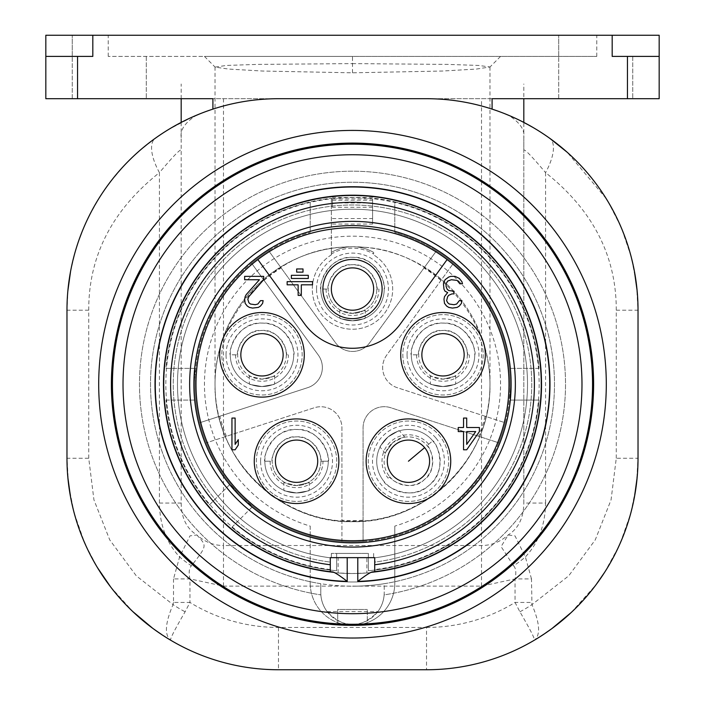 <?xml version="1.0" encoding="UTF-8"?>
<svg xmlns="http://www.w3.org/2000/svg" width="705" height="705" viewBox="0 0 705 705"><rect width="100%" height="100%" fill="white"/><g stroke="black" fill="none" stroke-linecap="round" stroke-linejoin="round"><path stroke-width="0.53" stroke-dasharray="3.52 2.64" d="M67.847 477.461L66.975 458.25L66.975 310.2L67.874 290.751M212.91 98.7L181.185 98.7L223.485 98.7L223.485 545.511C213.809 545.529 204.935 542.013 196.854 534.963L189.998 535.862L179.608 556.932L173.518 578.902L189.953 578.902L223.485 586.128L481.515 586.128L515.047 578.911L531.482 578.902L531.958 604.617C539.845 623.105 540.673 634.949 534.443 640.149A211.5 211.5 0 0 1 426.525 669.75L278.475 669.75A211.5 211.5 0 0 1 170.557 640.149L160.74 633.945M181.185 503.053L181.185 503.044C181.361 517.919 186.587 528.556 196.854 534.963C206.547 545.961 208.037 544.683 191.434 565.78A33.84 9.923 -146.5 0 1 179.608 556.932C166.468 542.815 159.744 524.855 159.427 503.053L181.185 503.053L181.185 137.713C179.987 130.028 185.01 122.564 196.272 115.329L194.131 116.246M173.518 578.902L173.518 602.449L189.953 602.449L185.115 611.781C175.078 628.992 170.231 638.448 170.557 640.149L171.562 640.739M173.518 602.449L173.042 604.617A33.84 8.372 -152.6 0 0 185.115 611.781M68.464 483.286L66.975 458.25L88.733 458.25L93.941 499.88L109.733 539.889L136.294 575.853L173.042 604.617C165.155 623.105 164.327 634.949 170.557 640.149L152.765 628.34M153.161 628.631L137.149 615.597M136.144 614.689L122.626 601.233M121.516 600.017L109.698 585.705M108.244 583.758L98.418 569.208M97.801 568.195L88.83 551.892M88.019 550.226L80.969 533.914M79.797 530.768L75.655 518.228M74.853 515.425L70.474 496.567M70.562 271.416L75.047 252.337M75.1 252.152L79.586 238.272M81.771 232.483L87.869 218.532M89.385 215.457L99.211 197.964M99.458 197.567L108.165 184.789M110.791 181.308L124.054 165.684M124.485 165.217L136.356 153.567M138.929 151.267L155.329 138.242L165.296 131.527M209.614 110.227L212.91 109.116A211.5 211.5 0 0 1 278.475 98.7L426.525 98.7A211.5 211.5 0 0 1 492.09 109.116M208.574 110.588L204.291 112.139M203.569 112.412L201.269 113.293M200.158 113.734L196.272 115.329M190.156 118.026L189.16 118.484M184.04 120.952L182.895 121.533M174.567 125.984L165.314 131.518M159.427 503.053L159.427 172.637C173.166 156.307 180.427 148.826 181.185 150.183M88.733 458.25L88.733 310.2C88.61 255.986 112.174 210.125 159.427 172.637A42.3 17.405 54.4 0 1 155.338 138.25M181.185 122.406L181.185 137.713M223.485 98.7L523.815 98.7L523.815 83.983M492.09 98.7L523.815 98.7M627.45 98.7L659.175 98.7L659.175 56.4L612.178 56.4L612.178 35.25L45.825 35.25L45.825 56.4L92.822 56.4L45.825 56.4L45.825 98.7L627.45 98.7L627.45 56.4L612.178 56.4L659.175 56.4L627.45 56.4M558.712 98.7L632.737 98.7L558.712 98.7L632.737 98.7L558.712 98.7L558.712 56.4L558.712 98.7M72.263 98.7L146.287 98.7L72.263 98.7L146.287 98.7L72.263 98.7L72.263 56.4L72.263 98.7M92.822 35.25L92.822 56.4L45.825 56.4M77.55 56.4L77.55 98.7M659.175 56.4L659.175 35.25L612.178 35.25M352.5 35.25L596.783 35.25L352.5 35.25M595.725 35.25L558.712 35.25L595.725 35.25M109.275 35.25L72.263 35.25L109.275 35.25M352.5 72.818L352.5 56.4L108.218 56.4L596.783 56.4L204.75 56.4L352.5 56.4L204.75 56.4L352.5 56.4L352.5 63.609L447.816 64.402L478.616 65.442L489.975 66.975L476.395 69.072L442.529 71.029L352.5 72.818L262.498 71.029L228.614 69.072L215.096 67.107L226.393 65.442L257.202 64.402L352.5 63.609M363.824 247.217L352.5 246.75L341.176 247.217C273.928 251.015 214.126 314.712 215.034 385.556L215.131 389.504A137.475 137.475 0 0 0 433.293 495.456A137.475 137.475 0 0 0 489.869 389.512L489.966 385.556C490.874 314.712 431.072 251.015 363.824 247.217A137.475 137.475 0 0 1 489.966 385.556M489.949 392.324L489.869 389.504C488.803 460.929 423.846 522.951 352.5 521.189C281.136 522.943 216.197 460.929 215.131 389.504L215.051 392.324M489.869 389.504C488.794 461.308 423.864 523.436 352.5 521.7C281.128 523.436 216.215 461.308 215.131 389.512M489.949 387.001A137.475 137.475 0 0 0 221.758 341.731A137.475 137.475 0 0 0 215.051 387.001M310.2 526.106L310.2 583.035L310.2 526.106A148.05 148.05 0 0 1 232.024 298.18A148.05 148.05 0 0 1 472.976 298.18A148.05 148.05 0 0 1 394.8 526.106L394.8 583.035L394.8 526.106M341.176 247.217A137.475 137.475 0 0 0 215.034 385.556M310.2 583.035A42.3 42.3 0 0 0 352.5 625.335A42.3 42.3 0 0 0 394.8 583.035A42.3 42.3 0 0 1 352.5 625.335A241.11 241.11 0 0 0 593.61 384.225A241.11 241.11 0 0 0 352.5 143.115A241.11 241.11 0 0 1 593.61 384.225A241.11 241.11 0 0 1 352.5 625.335A241.11 241.11 0 0 1 111.39 384.225A241.11 241.11 0 0 1 352.5 143.115A241.11 241.11 0 0 1 593.61 384.225A241.11 241.11 0 0 1 352.5 625.335A241.11 241.11 0 0 1 111.39 384.225A241.11 241.11 0 0 1 352.5 143.115A241.11 241.11 0 0 0 111.39 384.225A241.11 241.11 0 0 0 352.5 625.335A42.3 42.3 0 0 1 310.2 583.035M384.137 594.879A31.725 31.725 0 0 1 352.5 624.277A31.725 31.725 0 0 1 320.775 592.553L320.775 583.705A201.982 201.982 0 0 1 151.143 368.31A201.982 201.982 0 0 1 352.5 182.243A201.982 201.982 0 0 1 553.857 368.31A201.982 201.982 0 0 1 384.225 583.705L384.225 592.553A31.725 31.725 0 0 1 377.88 611.587C360.96 629.063 344.04 629.063 327.12 611.587A31.725 31.725 0 0 1 320.775 592.553L320.775 583.705A201.982 201.982 0 0 0 352.5 586.207A201.982 201.982 0 0 1 150.518 384.225A201.982 201.982 0 0 1 352.5 182.243A201.982 201.982 0 0 1 554.483 384.225A201.982 201.982 0 0 1 352.5 586.207A201.982 201.982 0 0 0 384.225 583.705L384.225 592.553A31.725 31.725 0 0 1 384.137 594.879A213.016 213.016 0 0 0 531.464 268.684A213.016 213.016 0 0 0 173.536 268.684A213.016 213.016 0 0 0 320.863 594.879A213.016 213.016 0 0 1 173.536 268.684A213.016 213.016 0 0 1 531.464 268.684A213.016 213.016 0 0 1 384.137 594.879M327.12 611.587L377.88 611.587M366.891 572.971L352.5 573.517A189.293 189.293 0 0 1 163.207 384.225A189.293 189.293 0 0 1 352.5 194.932A189.293 189.293 0 0 1 541.792 384.225A189.293 189.293 0 0 1 352.5 573.517A189.293 189.293 0 0 1 163.207 384.225A189.293 189.293 0 0 1 352.5 194.932A189.293 189.293 0 0 0 163.349 377.025A189.293 189.293 0 0 0 338.109 572.971L352.5 573.517A189.293 189.293 0 0 1 163.207 384.225A189.293 189.293 0 0 1 352.5 194.932A189.293 189.293 0 0 1 541.792 384.225A189.293 189.293 0 0 1 352.5 573.517A189.293 189.293 0 0 0 541.792 384.225A189.293 189.293 0 0 0 352.5 194.932A189.293 189.293 0 0 1 541.651 377.025A189.293 189.293 0 0 1 366.891 572.971L366.891 557.655L338.109 557.655L366.891 557.655M352.5 581.977A197.752 197.752 0 0 0 550.252 384.225A197.752 197.752 0 0 0 352.5 186.472A197.752 197.752 0 0 0 154.748 384.225A197.752 197.752 0 0 0 352.5 581.977A197.752 197.752 0 0 0 550.252 384.225A197.752 197.752 0 0 0 352.5 186.472A197.752 197.752 0 0 0 154.748 384.225A197.752 197.752 0 0 0 352.5 581.977M352.5 194.932L372.592 195.999L352.5 194.932L332.407 195.999L352.5 194.932M338.109 572.971L338.109 557.655M368.363 570.733A187.178 187.178 0 0 0 539.008 400.087A187.178 187.178 0 0 1 368.363 570.733L368.363 553.425L336.637 553.425L336.637 570.733A187.178 187.178 0 0 1 231.839 527.322A187.178 187.178 0 0 0 336.637 570.733L336.637 553.425L368.363 553.425L368.363 570.733M231.839 527.322L252.302 506.86L229.865 484.423L209.403 504.886A187.178 187.178 0 0 1 165.992 400.087A187.178 187.178 0 0 0 209.403 504.886L229.865 484.423L241.084 495.641A157.567 157.567 0 0 0 510.067 384.225L510.067 400.087L539.008 400.087L510.067 400.087L510.067 384.225A157.567 157.567 0 0 0 394.8 232.438L394.8 201.886A187.178 187.178 0 0 1 539.008 368.363A187.178 187.178 0 0 0 373.65 198.246A187.178 187.178 0 0 1 394.8 201.886L394.8 232.438A157.567 157.567 0 0 1 436.43 250.874L369.702 342.727A21.15 21.15 0 0 1 335.483 342.727L268.693 250.795A157.567 157.567 0 0 1 310.2 232.438A157.567 157.567 0 0 0 194.932 384.225L194.932 368.363L165.992 368.363A187.178 187.178 0 0 1 310.2 201.886L310.2 232.438L310.2 201.886A187.178 187.178 0 0 1 331.35 198.246A187.178 187.178 0 0 0 165.992 368.363L194.932 368.363L194.932 384.225A157.567 157.567 0 0 0 241.084 495.641L252.302 506.86L231.839 527.322M165.992 400.087L194.932 400.087L165.992 400.087M331.35 198.246L331.35 254.091A40.864 40.864 0 0 1 373.65 254.091L373.65 252.416A42.3 42.3 0 0 0 331.35 252.416L331.35 254.884A40.185 40.185 0 0 0 321.982 315.197A40.185 40.185 0 0 0 383.018 315.197A40.185 40.185 0 0 0 373.65 254.884A40.185 40.185 0 0 1 383.018 315.197A40.185 40.185 0 0 1 321.982 315.197A40.185 40.185 0 0 1 331.35 254.884L331.35 198.246M539.008 368.363L510.067 368.363L539.008 368.363M372.592 207.296L332.407 207.296L332.407 198.872L372.592 198.872L372.592 224.058L372.592 198.872M332.407 207.296L332.407 198.872M332.407 218.568L372.592 218.568M332.407 224.058L372.592 224.058M331.35 254.091L331.35 252.416A42.3 42.3 0 0 1 373.65 252.416L373.65 254.091M326.979 289.059L320.775 289.059A31.725 31.725 0 0 1 352.5 257.325A31.725 31.725 0 0 1 384.225 289.05A31.725 31.725 0 0 1 352.5 320.775A31.725 31.725 0 0 1 320.775 289.05C318.308 286.732 327.675 255.677 352.5 257.325C377.325 255.677 386.692 286.732 384.225 289.05A31.725 31.725 0 0 1 352.5 320.775A31.725 31.725 0 0 1 320.775 289.05L328.177 289.05C326.036 285.974 335.316 262.736 352.5 264.727C369.684 262.736 378.964 285.983 376.822 289.05L378.021 289.059M352.5 320.775C336.126 317.92 336.126 317.92 352.5 320.775C336.126 317.92 336.126 317.92 352.5 320.775C368.874 317.92 368.874 317.92 352.5 320.775C368.874 317.92 368.874 317.92 352.5 320.775M376.822 289.05A24.323 24.323 0 0 1 352.5 313.373A24.323 24.323 0 0 1 328.177 289.05A24.323 24.323 0 0 0 352.5 313.373A24.323 24.323 0 0 0 376.822 289.05A24.323 24.323 0 0 0 352.5 264.727A24.323 24.323 0 0 0 328.177 289.05M326.062 289.05A26.438 26.438 0 0 0 352.5 315.488A26.438 26.438 0 0 0 378.938 289.05M352.5 313.373C368.891 309.53 368.891 309.53 352.5 313.373C368.891 309.53 368.891 309.53 352.5 313.373C336.109 309.53 336.109 309.53 352.5 313.373C336.109 309.53 336.109 309.53 352.5 313.373M363.075 520.228L363.075 427.838A21.15 21.15 0 0 1 390.764 407.728L498.77 442.819A157.567 157.567 0 0 1 363.075 541.44L363.075 520.228A136.418 136.418 0 0 1 341.925 520.228L341.925 427.891A21.15 21.15 0 0 0 314.236 407.772L206.248 442.863L314.236 407.772A21.15 21.15 0 0 1 341.925 427.891L341.925 541.44A157.567 157.567 0 0 1 251.579 263.221L318.325 355.1A21.15 21.15 0 0 1 307.75 387.644L199.718 422.744L307.75 387.644A21.15 21.15 0 0 0 318.325 355.1L251.579 263.221A157.567 157.567 0 0 1 268.693 250.795L335.483 342.727A21.15 21.15 0 0 0 369.702 342.727L423.969 268.032A136.418 136.418 0 0 1 440.995 280.405L453.465 263.256A157.567 157.567 0 0 1 505.274 422.797L397.267 387.706A21.15 21.15 0 0 1 386.692 355.153L440.995 280.405M341.925 520.228L341.925 541.44A157.567 157.567 0 0 0 363.075 541.44L363.075 427.838A21.15 21.15 0 0 1 390.764 407.728L498.77 442.819A157.567 157.567 0 0 0 505.274 422.797L397.267 387.706A21.15 21.15 0 0 1 386.692 355.153L453.465 263.256A157.567 157.567 0 0 0 436.43 250.874L423.969 268.032M223.767 342.392A40.185 40.185 0 0 1 274.404 316.598A40.185 40.185 0 0 1 300.198 367.235A40.185 40.185 0 0 1 249.561 393.029A40.185 40.185 0 0 1 223.767 342.392A40.185 40.185 0 0 1 274.404 316.598A40.185 40.185 0 0 1 300.198 367.235A40.185 40.185 0 0 1 249.561 393.029A40.185 40.185 0 0 1 223.767 342.392M272.941 493.738A40.185 40.185 0 0 1 264.049 437.602A40.185 40.185 0 0 1 320.176 428.711A40.185 40.185 0 0 1 329.068 484.846A40.185 40.185 0 0 1 272.941 493.738A40.185 40.185 0 0 1 264.049 437.602A40.185 40.185 0 0 1 320.176 428.711A40.185 40.185 0 0 1 329.068 484.846A40.185 40.185 0 0 1 272.941 493.738M432.059 493.738A40.185 40.185 0 0 1 375.932 484.846A40.185 40.185 0 0 1 384.824 428.711A40.185 40.185 0 0 1 440.951 437.602A40.185 40.185 0 0 1 432.059 493.738A40.185 40.185 0 0 1 375.932 484.846A40.185 40.185 0 0 1 384.824 428.711A40.185 40.185 0 0 1 440.951 437.602A40.185 40.185 0 0 1 432.059 493.738M481.233 342.392A40.185 40.185 0 0 1 455.439 393.029A40.185 40.185 0 0 1 404.802 367.235A40.185 40.185 0 0 1 430.596 316.598A40.185 40.185 0 0 1 481.233 342.392A40.185 40.185 0 0 1 455.439 393.029A40.185 40.185 0 0 1 404.802 367.235A40.185 40.185 0 0 1 430.596 316.598A40.185 40.185 0 0 1 481.233 342.392M417.501 354.826L411.288 354.826A31.725 31.725 0 0 1 443.013 323.093A31.725 31.725 0 0 1 474.738 354.818A31.725 31.725 0 0 1 443.013 386.543A31.725 31.725 0 0 1 411.288 354.818C408.821 352.5 418.197 321.445 443.013 323.093C467.838 321.445 477.206 352.5 474.738 354.818A31.725 31.725 0 0 1 443.013 386.543A31.725 31.725 0 0 1 411.288 354.818L418.691 354.809C416.549 351.742 425.838 328.504 443.022 330.495C460.198 328.504 469.486 351.742 467.336 354.809L468.534 354.826M443.013 386.543C426.64 383.679 426.64 383.679 443.013 386.543C426.64 383.679 426.64 383.679 443.013 386.543C459.396 383.679 459.396 383.679 443.013 386.543C459.396 383.679 459.396 383.679 443.013 386.543M467.336 354.809A24.323 24.323 0 0 1 443.013 379.14A24.323 24.323 0 0 1 418.691 354.809M416.576 354.818A26.438 26.438 0 0 0 443.013 381.255A26.438 26.438 0 0 0 469.451 354.818M467.336 354.818A24.323 24.323 0 0 1 443.013 379.14A24.323 24.323 0 0 1 418.691 354.818A24.323 24.323 0 0 1 443.013 330.495A24.323 24.323 0 0 1 467.336 354.818M443.013 379.14C459.413 375.298 459.413 375.298 443.013 379.14C459.413 375.298 459.413 375.298 443.013 379.14C426.622 375.298 426.622 375.298 443.013 379.14C426.622 375.298 426.622 375.298 443.013 379.14M427.988 444.811L432.738 440.828A31.725 31.725 0 0 1 428.834 485.525A31.725 31.725 0 0 1 384.137 481.612A31.725 31.725 0 0 1 388.05 436.924A31.725 31.725 0 0 1 432.747 440.828C436.122 441.022 448.909 470.825 428.834 485.525C410.874 502.744 383.74 484.978 384.137 481.612A31.725 31.725 0 0 1 388.05 436.924A31.725 31.725 0 0 1 432.747 440.828L427.08 445.595C430.693 446.565 438.519 470.341 424.075 479.858C412.196 492.425 390.138 480.59 389.812 476.862L388.887 477.62M388.05 436.924C402.432 428.587 402.432 428.587 388.05 436.924C402.432 428.587 402.432 428.587 388.05 436.924C377.342 449.64 377.342 449.64 388.05 436.924C377.342 449.64 377.342 449.64 388.05 436.924M389.812 476.853A24.323 24.323 0 0 0 424.075 479.858A24.323 24.323 0 0 0 427.071 445.586A24.323 24.323 0 0 0 392.808 442.59A24.323 24.323 0 0 0 389.812 476.853A24.323 24.323 0 0 1 392.808 442.59A24.323 24.323 0 0 1 427.08 445.595M428.693 444.229A26.438 26.438 0 0 0 391.451 440.969A26.438 26.438 0 0 0 388.191 478.219M392.808 442.59C382.718 456.073 382.718 456.073 392.808 442.59C382.718 456.073 382.718 456.073 392.808 442.59C407.834 434.994 407.834 434.994 392.808 442.59C407.834 434.994 407.834 434.994 392.808 442.59M264.833 461.22A31.725 31.725 0 0 1 296.558 429.495A31.725 31.725 0 0 1 328.283 461.22A31.725 31.725 0 0 1 296.558 492.945A31.725 31.725 0 0 1 264.833 461.22C262.366 458.902 271.733 427.856 296.558 429.495C321.383 427.856 330.751 458.902 328.283 461.22A31.725 31.725 0 0 1 296.558 492.945A31.725 31.725 0 0 1 264.833 461.22L272.236 461.22C270.094 458.153 279.374 434.906 296.558 436.897C313.743 434.914 323.022 458.153 320.881 461.22L328.283 461.22M296.558 492.945C280.185 490.09 280.185 490.09 296.558 492.945C280.185 490.09 280.185 490.09 296.558 492.945C312.932 490.09 312.932 490.09 296.558 492.945C312.932 490.09 312.932 490.09 296.558 492.945M320.881 461.22A24.323 24.323 0 0 1 296.558 485.542A24.323 24.323 0 0 1 272.236 461.22A24.323 24.323 0 0 0 296.558 485.542A24.323 24.323 0 0 0 320.881 461.22A24.323 24.323 0 0 0 296.558 436.897A24.323 24.323 0 0 0 272.236 461.22M270.121 461.22A26.438 26.438 0 0 0 296.558 487.657A26.438 26.438 0 0 0 322.996 461.22M296.558 485.542C312.95 481.7 312.95 481.7 296.558 485.542C312.95 481.7 312.95 481.7 296.558 485.542C280.167 481.7 280.167 481.7 296.558 485.542C280.167 481.7 280.167 481.7 296.558 485.542M236.466 354.826L230.262 354.826A31.725 31.725 0 0 1 261.987 323.093A31.725 31.725 0 0 1 293.712 354.818A31.725 31.725 0 0 1 261.987 386.543A31.725 31.725 0 0 1 230.262 354.818C227.794 352.5 237.162 321.445 261.987 323.093C286.803 321.445 296.179 352.5 293.712 354.818A31.725 31.725 0 0 1 261.987 386.543A31.725 31.725 0 0 1 230.262 354.818L237.664 354.809C235.523 351.742 244.802 328.504 261.987 330.495C279.171 328.504 288.451 351.742 286.309 354.809L287.499 354.826M261.987 386.543C245.604 383.679 245.604 383.679 261.987 386.543C245.604 383.679 245.604 383.679 261.987 386.543C278.36 383.679 278.36 383.679 261.987 386.543C278.36 383.679 278.36 383.679 261.987 386.543M286.309 354.809A24.323 24.323 0 0 1 261.987 379.14A24.323 24.323 0 0 1 237.664 354.809M235.549 354.818A26.438 26.438 0 0 0 261.987 381.255A26.438 26.438 0 0 0 288.424 354.818M286.309 354.818A24.323 24.323 0 0 1 261.987 379.14A24.323 24.323 0 0 1 237.664 354.818A24.323 24.323 0 0 1 261.987 330.495A24.323 24.323 0 0 1 286.309 354.818M261.987 379.14C278.378 375.298 278.378 375.298 261.987 379.14C278.378 375.298 278.378 375.298 261.987 379.14C245.587 375.298 245.587 375.298 261.987 379.14C245.587 375.298 245.587 375.298 261.987 379.14M632.737 56.4L632.737 98.7L632.737 56.4M146.287 56.4L146.287 98.7L146.287 56.4M223.485 586.128L223.485 545.511L481.515 545.511C491.182 545.529 500.065 542.013 508.146 534.963C518.413 528.556 523.639 517.919 523.815 503.044L523.815 137.713C525.022 130.028 519.99 122.573 508.728 115.329L504.842 113.734M503.802 113.32L501.396 112.395M500.709 112.139L496.426 110.588M531.482 578.902L525.392 556.932L515.029 535.906L508.146 534.963L501.096 546.613L513.566 565.771A33.84 9.923 146.5 0 0 525.392 556.932C538.523 542.832 545.247 524.873 545.573 503.053L523.815 503.053L523.815 150.183C524.582 148.826 531.834 156.307 545.573 172.637A42.3 17.405 125.6 0 0 549.688 138.259M523.815 137.713L523.815 150.183M513.566 565.771C515.937 568.212 516.43 572.592 515.047 578.911L515.047 602.449L519.885 611.781C529.922 628.992 534.769 638.448 534.443 640.149A211.5 211.5 0 0 1 426.525 669.75L426.525 627.45L278.475 627.45A169.2 169.2 0 0 1 189.953 602.449L189.953 578.911C188.57 572.592 189.063 568.212 191.434 565.78M637.126 290.751L638.025 310.2L638.025 458.25L637.153 477.461M634.526 496.558L630.155 515.417M629.38 518.087L625.582 529.719M624.031 533.905L616.399 551.407M616.17 551.874L608.309 566.353M606.591 569.191L596.615 583.952M595.311 585.696L583.308 600.202M582.383 601.224L569.058 614.513M567.86 615.597L551.839 628.631M543.714 634.315L534.443 640.149L551.962 628.534M519.885 611.781A33.84 8.372 152.6 0 0 531.958 604.617L568.706 575.862L595.258 539.898L611.059 499.88L616.267 458.25L638.025 458.25L636.518 483.454M539.686 131.518L549.671 138.242L566.071 151.267M568.168 153.135L580.647 165.358M580.946 165.684L594.218 181.308M596.835 184.789L605.533 197.559M605.789 197.964L615.615 215.457M617.078 218.435L623.678 233.637M625.547 238.625L629.688 251.412M629.953 252.337L634.438 271.416M508.728 115.329L510.684 116.166M514.844 118.026L515.99 118.555M520.924 120.934L522.105 121.533M530.433 125.984L539.545 131.43M337.695 623.819L337.695 609.472L367.305 609.472L337.695 609.472L337.695 623.819L352.5 624.277A240.052 240.052 0 0 0 592.553 384.225A240.052 240.052 0 0 0 352.5 144.172A240.052 240.052 0 0 0 112.447 384.225A240.052 240.052 0 0 0 352.5 624.277L367.305 623.819L367.305 609.472L367.305 623.819M359.902 624.163L357.558 624.225M357.409 624.225L355.681 624.26M349.319 624.26L347.591 624.225M347.442 624.225L345.098 624.163M330.293 569.552A186.649 186.649 0 0 1 194.695 284.547A186.649 186.649 0 0 1 510.305 284.547A186.649 186.649 0 0 1 374.707 569.552L374.707 571.676A188.764 188.764 0 0 0 512.138 283.489A188.764 188.764 0 0 0 192.862 283.489A188.764 188.764 0 0 0 330.293 571.676A188.764 188.764 0 0 1 192.862 283.489A188.764 188.764 0 0 1 512.138 283.489A188.764 188.764 0 0 1 374.707 571.676L374.707 557.655L330.293 557.655L330.293 571.676L330.293 562.088A179.246 179.246 0 0 1 201.11 288.257A179.246 179.246 0 0 1 503.89 288.257A179.246 179.246 0 0 1 374.707 562.088L374.707 557.822L374.707 562.088A179.246 179.246 0 0 0 503.89 288.257A179.246 179.246 0 0 0 201.11 288.257A179.246 179.246 0 0 0 330.293 562.088L330.293 564.767M372.443 571.931A188.764 188.764 0 0 0 373.606 571.808A188.764 188.764 0 0 1 372.443 571.931M373.685 571.799A188.764 188.764 0 0 0 512.183 283.569A188.764 188.764 0 0 0 192.817 283.569A188.764 188.764 0 0 0 331.315 571.799A188.764 188.764 0 0 1 192.817 283.569A188.764 188.764 0 0 1 512.183 283.569A188.764 188.764 0 0 1 373.685 571.799M331.394 571.808A188.764 188.764 0 0 0 332.557 571.931A188.764 188.764 0 0 1 331.394 571.808M352.5 557.655L331.35 557.655L352.5 557.655M374.707 569.552L374.707 564.767M330.293 557.822A175.016 175.016 0 0 1 204.776 290.372A175.016 175.016 0 0 1 500.224 290.372A175.016 175.016 0 0 1 374.707 557.822A175.016 175.016 0 0 0 500.224 290.372A175.016 175.016 0 0 0 204.776 290.372A175.016 175.016 0 0 0 330.293 557.822A175.016 175.016 0 0 1 204.776 290.372A175.016 175.016 0 0 1 500.224 290.372A175.016 175.016 0 0 1 374.707 557.822M352.5 225.6A158.625 158.625 0 0 1 511.125 384.225A158.625 158.625 0 0 1 352.5 542.85A158.625 158.625 0 0 1 193.875 384.225A158.625 158.625 0 0 1 352.5 225.6M195.99 384.225A156.51 156.51 0 0 0 352.5 540.735A156.51 156.51 0 0 0 509.01 384.225A156.51 156.51 0 0 0 352.5 227.715A156.51 156.51 0 0 0 195.99 384.225M221.758 341.74A42.3 42.3 0 0 1 275.056 314.589A42.3 42.3 0 0 1 302.216 367.887A42.3 42.3 0 0 1 248.909 395.047A42.3 42.3 0 0 1 221.758 341.74M283.137 354.818A21.15 21.15 0 0 1 261.987 375.968A21.15 21.15 0 0 1 240.837 354.818A21.15 21.15 0 0 1 261.987 333.668A21.15 21.15 0 0 1 283.137 354.818M271.698 495.448A42.3 42.3 0 0 1 262.339 436.36A42.3 42.3 0 0 1 321.418 427.001A42.3 42.3 0 0 1 330.777 486.089A42.3 42.3 0 0 1 271.698 495.448M317.708 461.22A21.15 21.15 0 0 1 296.558 482.37A21.15 21.15 0 0 1 275.408 461.22A21.15 21.15 0 0 1 296.558 440.07A21.15 21.15 0 0 1 317.708 461.22M433.302 495.448A42.3 42.3 0 0 1 374.223 486.089A42.3 42.3 0 0 1 383.582 427.001A42.3 42.3 0 0 1 442.661 436.36A42.3 42.3 0 0 1 433.302 495.448M392.244 474.817A21.15 21.15 0 0 1 394.844 445.022A21.15 21.15 0 0 1 424.648 447.631A21.15 21.15 0 0 1 422.039 477.426A21.15 21.15 0 0 1 392.244 474.817M483.242 341.74A42.3 42.3 0 0 1 456.091 395.047A42.3 42.3 0 0 1 402.784 367.887A42.3 42.3 0 0 1 429.944 314.589A42.3 42.3 0 0 1 483.242 341.74M464.163 354.818A21.15 21.15 0 0 1 443.013 375.968A21.15 21.15 0 0 1 421.863 354.818A21.15 21.15 0 0 1 443.013 333.668A21.15 21.15 0 0 1 464.163 354.818M231.945 418.065L231.945 449.79L235.118 449.79L238.29 445.067L238.29 439.664L235.118 444.388L235.118 418.065L231.945 418.065M263.67 279.735L263.67 276.36L244.635 276.36L244.635 279.735L259.44 279.735L246.221 294.584L245.164 296.611L244.635 299.308L245.164 303.361L247.279 306.058L249.394 307.406L252.566 308.085L258.382 307.406L260.498 306.058L262.613 303.361L263.141 300.656L260.498 300.656L257.854 304.031L255.21 304.71L250.451 304.031L248.865 302.683L247.807 299.308L248.865 296.611L263.67 279.735M445.031 279.735L443.445 283.789L443.974 289.182L445.031 291.209L447.675 292.557L444.502 296.611L443.974 299.308L444.502 303.361L446.618 306.058L448.732 307.406L452.434 308.085L457.192 307.406L459.308 306.058L461.423 303.361L461.951 300.656L459.308 300.656L456.664 304.031L454.02 304.71L449.261 304.031L447.675 302.683L446.618 300.656L447.675 296.611L448.732 295.263L451.905 293.906L454.02 293.906L454.02 291.209L448.732 290.539L447.146 289.182L446.089 286.486L446.089 283.789L447.675 281.083L451.376 279.735L457.192 280.414L459.836 283.789L462.48 283.789L461.951 281.762L459.308 278.387L455.077 276.36L450.848 276.36L448.732 277.039L445.031 279.735M466.71 449.79L479.4 431.566L479.4 427.512L466.71 427.512L466.71 418.065L463.537 418.065L463.537 427.512L458.25 427.512L458.25 431.566L463.537 431.566L463.537 449.79L466.71 449.79M447.129 259.563L400.414 323.859A59.22 59.22 0 0 1 304.586 323.859L257.871 259.563M298.144 295.395L301.317 295.395L301.317 284.82L312.526 284.82L312.526 281.648L287.146 281.648L287.146 284.82L298.144 284.82L298.144 295.395M308.296 278.475L308.296 275.302L291.376 275.302L291.376 278.475L308.296 278.475M303.009 272.13L303.009 268.957L296.664 268.957L296.664 272.13L303.009 272.13M352.5 318.66A29.61 29.61 0 0 0 382.11 289.05A29.61 29.61 0 0 0 352.5 259.44A29.61 29.61 0 0 0 322.89 289.05A29.61 29.61 0 0 0 352.5 318.66M373.65 289.05A21.15 21.15 0 0 1 352.5 310.2A21.15 21.15 0 0 1 331.35 289.05A21.15 21.15 0 0 1 352.5 267.9A21.15 21.15 0 0 1 373.65 289.05M475.699 431.566L466.71 444.388L466.71 431.566L475.699 431.566M352.5 553.425L331.35 553.425L352.5 553.425M88.733 310.2L66.975 310.2M278.475 627.45L278.475 669.75M352.5 521.189L352.5 521.7M332.407 202.943L372.592 202.943M332.407 197.418L372.592 197.418M316.545 289.05A35.955 35.955 0 0 1 352.5 253.095A35.955 35.955 0 0 1 388.455 289.05A35.955 35.955 0 0 1 352.5 325.005A35.955 35.955 0 0 1 316.545 289.05M251.579 263.221A157.567 157.567 0 0 1 268.693 250.795M206.248 442.863A157.567 157.567 0 0 1 199.718 422.744M363.075 541.44A157.567 157.567 0 0 1 341.925 541.44M505.274 422.797A157.567 157.567 0 0 1 498.77 442.819M436.43 250.874A157.567 157.567 0 0 1 453.465 263.256M264.04 280.379A136.418 136.418 0 0 1 281.154 267.953M226.42 436.307A136.418 136.418 0 0 1 219.881 416.197M485.111 416.241A136.418 136.418 0 0 1 478.598 436.263M407.058 354.818A35.955 35.955 0 0 1 443.013 318.863A35.955 35.955 0 0 1 478.968 354.818A35.955 35.955 0 0 1 443.013 390.773A35.955 35.955 0 0 1 407.058 354.818M435.99 438.113A35.955 35.955 0 0 1 431.557 488.768A35.955 35.955 0 0 1 380.903 484.335A35.955 35.955 0 0 1 385.335 433.681A35.955 35.955 0 0 1 435.99 438.113M260.603 461.22A35.955 35.955 0 0 1 296.558 425.265A35.955 35.955 0 0 1 332.513 461.22A35.955 35.955 0 0 1 296.558 497.175A35.955 35.955 0 0 1 260.603 461.22M226.032 354.818A35.955 35.955 0 0 1 261.987 318.863A35.955 35.955 0 0 1 297.942 354.818A35.955 35.955 0 0 1 261.987 390.773A35.955 35.955 0 0 1 226.032 354.818M481.515 586.128L481.515 98.7M426.525 627.45A169.2 169.2 0 0 0 515.047 602.449L531.482 602.449M545.573 503.053L545.573 172.637C592.826 210.125 616.39 255.986 616.267 310.2L616.267 458.25M616.267 310.2L638.025 310.2L636.509 284.908M68.808 486.062L73.902 511.918M74.281 513.363L84.494 542.524M85.834 545.547L97.484 567.675M110.588 586.886L132.734 611.517M209.72 110.192L199.841 113.857M192.271 117.065L168.46 129.57M166.768 130.601L155.356 138.233M108.218 56.4L108.218 35.25M596.783 56.4L596.783 35.25M204.45 56.4L215.096 67.107M500.55 56.4L489.904 67.107M489.975 66.975L489.975 389.865M215.025 66.975L215.025 389.865M332.407 200.22L372.592 200.22M365.19 309.803L365.19 318.122M339.81 309.803L339.81 318.122M455.703 375.562L455.703 383.89M430.323 375.562L430.323 383.89M385.379 453.482L380.03 447.102M404.829 437.17L399.471 430.79M264.833 461.229L271.037 461.229M322.079 461.229L328.283 461.229M309.248 481.973L309.248 490.301M283.868 481.973L283.868 490.301M274.677 375.562L274.677 383.89M249.297 375.562L249.297 383.89M558.712 56.4L558.712 35.25L558.712 56.4M72.263 56.4L72.263 35.25L72.263 56.4M523.815 503.053L523.815 122.406M181.185 98.7L181.185 83.983M571.244 612.486L596.166 584.56M604.626 572.319L618.673 546.639M620.347 542.903L630.596 513.813M630.984 512.376L636.139 486.432M534.443 640.149L533.438 640.739M549.644 138.233L538.232 130.601M537.651 130.249L518.677 119.832M515.549 118.352L510.182 115.946M505.044 113.813L504.595 113.637M504.516 113.602L495.28 110.192M636.095 281.683L631.389 257.651M631.063 256.373L621.704 228.728M620.603 226.138L608.23 201.965M606.133 198.519L567.19 152.254M331.35 553.425L331.35 557.655M373.65 553.425L373.65 557.655"/><path stroke-width="1.06" d="M66.975 310.2L66.975 458.25A211.5 211.5 0 0 0 278.475 669.75L426.525 669.75A211.5 211.5 0 0 0 638.025 458.25L638.025 310.2A211.5 211.5 0 0 0 426.525 98.7L278.475 98.7A211.5 211.5 0 0 0 66.975 310.2M160.74 633.945L153.161 628.631M137.149 615.597L136.144 614.689M122.626 601.233L121.516 600.017M109.698 585.705L108.244 583.758M98.418 569.208L97.801 568.195M88.83 551.892L88.019 550.226M80.969 533.914L79.797 530.768M75.655 518.228L74.853 515.425M70.474 496.567L67.847 477.461M352.5 638.025A253.8 253.8 0 0 1 98.7 384.225A253.8 253.8 0 0 1 352.5 130.425A253.8 253.8 0 0 1 606.3 384.225A253.8 253.8 0 0 1 352.5 638.025M67.874 290.751L70.562 271.416M79.586 238.272L81.771 232.483M87.869 218.532L89.385 215.457M108.165 184.789L110.791 181.308M124.054 165.684L124.485 165.217M136.356 153.567L138.929 151.267M209.614 110.227L208.574 110.588M204.291 112.139L203.569 112.412M201.269 113.293L200.158 113.734M194.131 116.246L190.156 118.026M189.16 118.484L184.04 120.952M182.895 121.533L174.567 125.984M181.185 98.7L181.185 122.406M77.55 98.7L77.55 56.4L45.825 56.4L45.825 98.7L212.91 98.7L212.91 109.116M496.426 110.588L492.09 109.116L492.09 98.7L659.175 98.7L659.175 35.25L92.822 35.25L92.822 56.4L77.55 56.4M627.45 98.7L627.45 56.4L612.178 56.4L612.178 35.25M45.825 56.4L45.825 35.25L92.822 35.25M627.45 56.4L659.175 56.4M433.293 495.456A137.475 137.475 0 0 0 433.319 495.439A42.3 42.3 0 0 1 374.223 486.089A42.3 42.3 0 0 1 383.582 427.001A42.3 42.3 0 0 1 442.661 436.36A42.3 42.3 0 0 1 433.302 495.448M271.681 495.439A137.475 137.475 0 0 0 271.707 495.456A42.3 42.3 0 0 1 262.339 436.36A42.3 42.3 0 0 1 321.418 427.001A42.3 42.3 0 0 1 330.777 486.089A42.3 42.3 0 0 1 271.698 495.448M483.251 341.758A137.475 137.475 0 0 0 483.242 341.731A42.3 42.3 0 0 1 456.091 395.047A42.3 42.3 0 0 1 402.784 367.887A42.3 42.3 0 0 1 429.944 314.589A42.3 42.3 0 0 1 483.242 341.74M221.758 341.731A137.475 137.475 0 0 0 221.749 341.758A42.3 42.3 0 0 1 275.056 314.589A42.3 42.3 0 0 1 302.216 367.887A42.3 42.3 0 0 1 248.909 395.047A42.3 42.3 0 0 1 221.758 341.74M352.491 625.335A42.3 42.3 0 0 0 352.5 625.335A241.11 241.11 0 0 1 111.39 384.225A241.11 241.11 0 0 1 352.5 143.115A241.11 241.11 0 0 1 593.61 384.225A241.11 241.11 0 0 1 352.5 625.335M504.842 113.734L503.802 113.32M501.396 112.395L500.709 112.139M523.815 122.406L523.815 98.7M637.153 477.461L634.526 496.558M630.155 515.417L629.38 518.087M625.582 529.719L624.031 533.905M616.399 551.407L616.17 551.874M608.309 566.353L606.591 569.191M596.615 583.952L595.311 585.696M583.308 600.202L582.383 601.224M569.058 614.513L567.86 615.597M551.839 628.631L543.714 634.315M566.071 151.267L568.168 153.135M594.218 181.308L596.835 184.789M615.615 215.457L617.078 218.435M623.678 233.637L625.547 238.625M629.688 251.412L629.953 252.337M634.438 271.416L637.126 290.751M510.684 116.166L514.844 118.026M515.99 118.555L520.924 120.934M522.105 121.533L530.433 125.984M567.19 152.254L549.671 138.25A42.3 17.405 125.6 0 0 549.671 138.242M355.681 624.26L352.5 624.277A240.052 240.052 0 0 0 592.553 384.225A240.052 240.052 0 0 0 352.5 144.172A240.052 240.052 0 0 0 112.447 384.225A240.052 240.052 0 0 0 352.5 624.277L349.319 624.26M367.305 623.819L366.529 623.863M366.256 623.881L359.902 624.163M345.098 624.163L338.744 623.881M338.47 623.863L337.695 623.819M352.5 613.702A229.477 229.477 0 0 1 123.022 384.225A229.477 229.477 0 0 1 352.5 154.748A229.477 229.477 0 0 1 581.977 384.225A229.477 229.477 0 0 1 352.5 613.702M347.212 557.655L347.212 581.378C339.413 575.333 334.531 572.187 332.557 571.931L330.293 571.676L330.293 564.767L330.293 571.676A188.764 188.764 0 0 1 192.862 283.489A188.764 188.764 0 0 1 512.138 283.489A188.764 188.764 0 0 1 374.707 571.676L372.443 571.931C370.469 572.187 365.587 575.333 357.787 581.378L357.787 557.655M330.293 564.767L330.293 557.655L374.707 557.655L374.707 564.767A181.908 181.908 0 0 0 506.199 286.926A181.908 181.908 0 0 0 198.801 286.926A181.908 181.908 0 0 0 330.293 564.767M352.5 547.08A162.855 162.855 0 0 1 189.645 384.225A162.855 162.855 0 0 1 352.5 221.37A162.855 162.855 0 0 1 515.355 384.225A162.855 162.855 0 0 1 352.5 547.08M374.707 571.676L374.707 564.767L374.707 571.676M352.5 542.85A158.625 158.625 0 0 1 193.875 384.225A158.625 158.625 0 0 1 352.5 225.6A158.625 158.625 0 0 1 511.125 384.225A158.625 158.625 0 0 1 352.5 542.85M195.99 384.225A156.51 156.51 0 0 0 352.5 540.735A156.51 156.51 0 0 0 447.129 259.563A156.51 156.51 0 0 0 195.99 384.225M447.129 259.563L400.414 323.859A59.22 59.22 0 0 1 304.586 323.859L257.871 259.563M352.5 318.66A29.61 29.61 0 0 0 382.11 289.05A29.61 29.61 0 0 0 352.5 259.44A29.61 29.61 0 0 0 322.89 289.05A29.61 29.61 0 0 0 352.5 318.66M373.65 289.05A21.15 21.15 0 0 0 352.5 267.9A21.15 21.15 0 0 0 331.35 289.05A21.15 21.15 0 0 0 352.5 310.2A21.15 21.15 0 0 0 373.65 289.05A21.15 21.15 0 0 0 352.5 267.9A21.15 21.15 0 0 0 331.35 289.05M298.144 295.395L301.317 295.395L301.317 284.82L312.526 284.82L312.526 281.648L287.146 281.648L287.146 284.82L298.144 284.82L298.144 295.395M308.296 278.475L308.296 275.302L291.376 275.302L291.376 278.475L308.296 278.475M303.009 272.13L303.009 268.957L296.664 268.957L296.664 272.13L303.009 272.13M231.945 418.065L231.945 449.79L235.118 449.79L238.29 445.067L238.29 439.664L235.118 444.388L235.118 418.065L231.945 418.065M263.67 279.735L263.67 276.36L244.635 276.36L244.635 279.735L259.44 279.735L246.221 294.584L245.164 296.611L244.635 299.308L245.164 303.361L247.279 306.058L249.394 307.406L252.566 308.085L258.382 307.406L260.498 306.058L262.613 303.361L263.141 300.656L260.498 300.656L257.854 304.031L255.21 304.71L250.451 304.031L248.865 302.683L247.807 299.308L248.865 296.611L263.67 279.735M445.031 279.735L443.445 283.789L443.974 289.182L445.031 291.209L447.675 292.557L444.502 296.611L443.974 299.308L444.502 303.361L446.618 306.058L448.732 307.406L452.434 308.085L457.192 307.406L459.308 306.058L461.423 303.361L461.951 300.656L459.308 300.656L456.664 304.031L454.02 304.71L449.261 304.031L447.675 302.683L446.618 300.656L447.675 296.611L448.732 295.263L451.905 293.906L454.02 293.906L454.02 291.209L448.732 290.539L447.146 289.182L446.089 286.486L446.089 283.789L447.675 281.083L451.376 279.735L457.192 280.414L459.836 283.789L462.48 283.789L461.951 281.762L459.308 278.387L455.077 276.36L450.848 276.36L448.732 277.039L445.031 279.735M466.71 449.79L479.4 431.566L479.4 427.512L466.71 427.512L466.71 418.065L463.537 418.065L463.537 427.512L458.25 427.512L458.25 431.566L463.537 431.566L463.537 449.79L466.71 449.79M475.699 431.566L466.71 444.388L466.71 431.566L475.699 431.566M392.244 474.817A21.15 21.15 0 0 0 422.039 477.426A21.15 21.15 0 0 0 424.648 447.631A21.15 21.15 0 0 0 394.844 445.022A21.15 21.15 0 0 0 392.244 474.817A21.15 21.15 0 0 0 422.039 477.426A21.15 21.15 0 0 0 424.648 447.631A21.15 21.15 0 0 0 394.844 445.022A21.15 21.15 0 0 0 392.244 474.817M317.708 461.22A21.15 21.15 0 0 0 296.558 440.07A21.15 21.15 0 0 0 275.408 461.22A21.15 21.15 0 0 0 296.558 482.37A21.15 21.15 0 0 0 317.708 461.22A21.15 21.15 0 0 0 296.558 440.07A21.15 21.15 0 0 0 275.408 461.22A21.15 21.15 0 0 0 296.558 482.37A21.15 21.15 0 0 0 317.708 461.22M464.163 354.818A21.15 21.15 0 0 0 443.013 333.668A21.15 21.15 0 0 0 421.863 354.818A21.15 21.15 0 0 0 443.013 375.968A21.15 21.15 0 0 0 464.163 354.818A21.15 21.15 0 0 0 443.013 333.668A21.15 21.15 0 0 0 421.863 354.818A21.15 21.15 0 0 0 443.013 375.968A21.15 21.15 0 0 0 464.163 354.818M283.137 354.818A21.15 21.15 0 0 0 261.987 333.668A21.15 21.15 0 0 0 240.837 354.818A21.15 21.15 0 0 0 261.987 375.968A21.15 21.15 0 0 0 283.137 354.818A21.15 21.15 0 0 0 261.987 333.668A21.15 21.15 0 0 0 240.837 354.818A21.15 21.15 0 0 0 261.987 375.968A21.15 21.15 0 0 0 283.137 354.818M347.212 581.378A197.224 197.224 0 0 1 182.586 284.089A197.224 197.224 0 0 1 522.414 284.089A197.224 197.224 0 0 1 357.787 581.378M408.442 461.22L424.648 447.631M68.464 483.286L68.808 486.062M73.902 511.918L74.281 513.363M84.494 542.524L85.834 545.547M97.484 567.675L110.588 586.886M132.734 611.517L152.765 628.34M199.841 113.857L192.271 117.065M168.46 129.57L166.768 130.601M551.962 628.534L571.244 612.486M596.166 584.56L604.626 572.319M618.673 546.639L620.347 542.903M630.596 513.813L630.984 512.376M636.139 486.432L636.518 483.454M538.232 130.601L537.651 130.249M518.677 119.832L515.549 118.352M510.182 115.946L505.044 113.813M636.509 284.908L636.095 281.683M631.389 257.651L631.063 256.373M621.704 228.728L620.603 226.138M608.23 201.965L606.133 198.519"/></g></svg>

